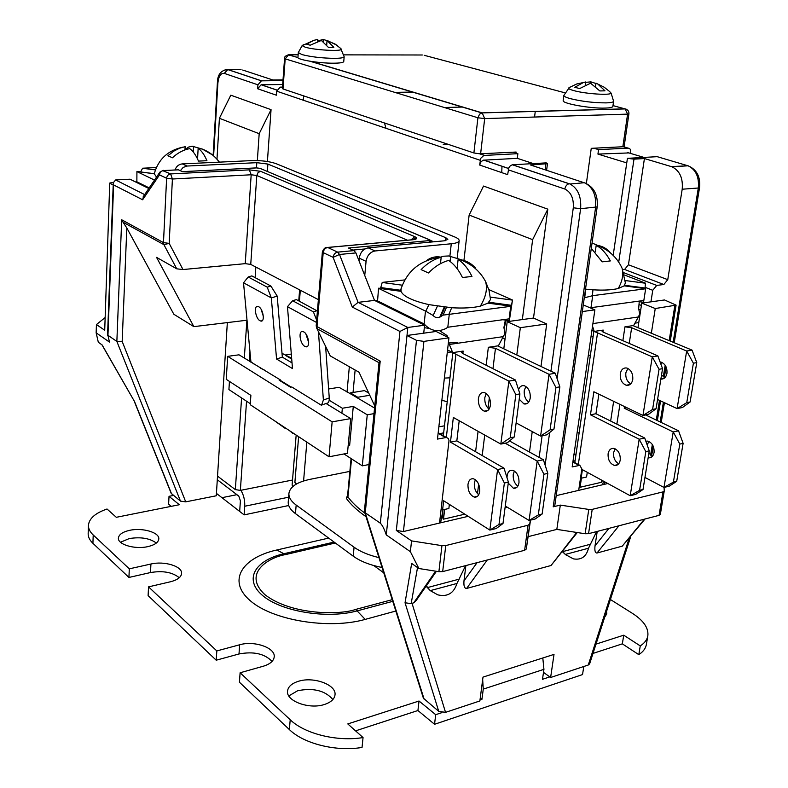 <?xml version="1.0" encoding="UTF-8"?>
<svg xmlns="http://www.w3.org/2000/svg" width="788" height="788" viewBox="0 0 788 788"><rect width="100%" height="100%" fill="white"/><g stroke="black" fill="none" stroke-linecap="round" stroke-linejoin="round"><path stroke-width="1.18" d="M609.685 91.615L611.124 93.161C610.306 95.515 585.573 93.88 574.088 90.689C570.601 89.753 568.709 88.916 568.404 88.167L570.128 87.044M605.283 108.084C610.079 107.926 612.601 107.375 612.867 106.419L613.596 101.268C613.34 102.204 610.808 102.745 606.011 102.883C593.856 102.864 581.997 101.465 570.453 98.677C565.991 97.456 563.794 96.363 563.863 95.417L563.184 100.559C561.568 103.464 590.507 108.695 605.283 108.084M585.681 82.346L590.852 81.873L590.665 83.223M595.915 83.479L590.852 81.873M613.596 101.268L611.124 93.161L609.567 91.497L604.179 87.202L596.014 83.183L595.58 86.247L596.014 83.144M597.954 84.168L604.987 90.837L599.806 90.925L590.586 83.223L579.682 88.561L574.787 87.291L583.445 82.504L585.73 81.952L585.277 84.937L585.671 81.991M591.099 81.903L590.911 83.282M340.327 48.098L341.5 49.299C340.987 51.565 314.373 50.048 305.251 47.201L302.109 45.665L303.4 44.739M333.659 63.198C340.061 63.138 343.43 62.597 343.755 61.553L344.159 56.775C343.844 57.78 340.475 58.312 334.053 58.351C321.514 58.115 310.817 56.864 301.962 54.589L298.307 52.56L297.943 57.357C296.849 59.661 319.268 63.355 333.659 63.198M317.692 40.927L323.257 39.459L323.11 41.39M329.256 41.331L323.257 39.459M337.244 45.497L336.604 45.044M337.353 45.369L327.05 40.503L333.856 47.349L328.36 47.319L321.366 40.444L310.186 45.202L306.591 44.177L313.782 40.355L317.81 39.42L317.603 41.301M323.484 39.489L323.316 41.528M326.715 44.906L327.079 40.523M401.092 288.566L401.013 291.333C403.348 296.455 412.656 300.888 428.918 304.631L451.682 307.744C463.285 308.423 472.839 307.891 480.345 306.138L487.91 303.144L490.51 299.529L490.431 298.258M585.514 289.147L592.94 289.807C603.578 290.457 612.01 290.023 618.255 288.487L624.195 285.847L625.505 282.656M295.234 484.748L295.451 482.896M588.291 355.408L590.419 355.063M305.882 333.945L308.66 342.455M304.858 346.415C300.021 344.011 298.051 330.556 302.69 331.531L303.744 331.896C308.591 334.24 310.59 347.784 305.961 346.809L304.858 346.415M261.143 309.349L263.34 316.362M259.971 320.746C255.509 318.539 253.519 305.458 257.814 306.414L258.71 306.739C263.192 308.886 265.192 322.046 260.917 321.08L259.971 320.746M324.439 704.472C309.201 709.712 285.699 700.956 287.551 690.938C288.211 686.575 291.856 683.344 298.494 681.275C313.683 676.311 336.762 684.851 334.999 694.996C334.368 699.192 330.852 702.354 324.439 704.472M288.812 695.912L297.677 690.731C313.348 687.629 325.089 690.554 332.891 699.527M120.505 542.242L129.281 538.559C140.816 536.756 149.828 538.253 156.339 543.05M147.858 546.616C134.975 549.669 117.442 544.488 118.407 538.007C118.929 534.471 122.672 531.91 129.646 530.334C142.47 527.418 159.718 532.501 158.802 539.031C158.319 542.469 154.675 544.991 147.858 546.616M645.825 441.162L647.805 441.113C652.277 442.807 654.365 446.619 654.07 452.539C653.232 456.341 651.272 458.084 648.189 457.789L648.15 457.779M648.888 453.189L652.415 456.282M660.098 361.978L661.102 362.135C665.358 363.918 667.318 367.661 666.953 373.364C666.077 377.334 664.048 379.245 660.856 379.107M661.536 374.921L664.826 377.757M608.1 453.75C607.844 459.798 609.942 463.679 614.413 465.412C617.477 465.738 619.417 463.965 620.235 460.103C620.511 454.075 618.422 450.184 613.98 448.431C610.867 448.076 608.917 449.859 608.1 453.75M615.152 448.825L613.596 452.558C613.231 457.739 614.935 461.482 618.708 463.787M620.284 373.778C619.959 379.609 621.929 383.431 626.204 385.243C629.612 385.746 631.799 383.845 632.754 379.521C633.089 373.709 631.139 369.887 626.903 368.045C623.436 367.513 621.23 369.424 620.284 373.778M627.869 368.41L625.839 372.813C625.445 377.945 627.081 381.628 630.764 383.874M467.983 484.384C467.826 490.865 469.904 495.091 474.218 497.07C477.154 497.504 478.986 495.652 479.715 491.525C479.872 485.044 477.814 480.808 473.529 478.809C470.544 478.355 468.693 480.217 467.983 484.384M475.351 479.705L474.346 482.985C474.041 488.028 475.509 491.939 478.74 494.746M478.375 398.698C478.158 404.953 480.109 409.11 484.236 411.149C487.526 411.769 489.594 409.77 490.441 405.14C490.678 398.886 488.747 394.729 484.64 392.66C481.301 392.01 479.212 394.03 478.375 398.698M486.235 393.488L484.837 397.566C484.512 402.579 485.92 406.441 489.082 409.149M447.239 352.728L450.106 352.571L450.244 351.379M518.534 389.636C519.785 386.455 521.745 385.165 524.424 385.775C528.581 387.775 530.521 391.843 530.255 397.97C529.378 402.51 527.27 404.49 523.941 403.909L519.223 399.211M525.842 386.445L524.256 390.641C523.902 395.714 525.389 399.536 528.709 402.116M508.26 483.172L513.382 488.225C516.367 488.629 518.228 486.797 518.977 482.739C519.174 476.395 517.105 472.248 512.771 470.328C509.747 469.894 507.856 471.736 507.117 475.824L507.019 477.735M514.397 471.037L513.234 474.494C512.909 479.587 514.456 483.468 517.844 486.137M596.605 531.585L588.498 548.231C586.321 556.702 581.268 560.248 573.359 558.859L565.272 554.457L562.602 551.403M465.59 565.636L456.961 583.465C453.789 593.315 447.397 597.107 437.793 594.851L430.248 590.626L426.357 585.839M447.229 401.742L441.861 400.274M439.477 330.605L447.042 335.55L447.505 337.126M448.441 342.179L452.706 352.63L508.871 381.106L515.411 379.993L462.349 353.28L461.226 352.069L463.137 351.064L453.514 352.512M497.642 345.893L488.353 347.291L495.475 348.286L549.029 374.31L555.294 373.246L497.642 345.893L498.41 345.784L504.99 333.423L503.906 327.542L505.344 320.066M377.383 300.455L375.157 300.721M424.318 327.7L429.125 328.369M502.685 338.091L505.01 339.195M505.699 333.728L504.99 333.393M379.333 288.388L378.545 288.369L377.482 301.873M447.811 327.237L445.89 328.547C437.606 332.398 430.356 330.861 424.121 323.957L425.5 311.063L433.164 315.476C434.976 317.613 437.173 318.194 439.753 317.239L443.092 315.121L449.268 314.323L447.811 327.237L509.127 318.864L509.363 320.618L512.486 300.021L488.826 289.58M142.658 184.678L141.929 185.101M639.235 301.706L638.664 308.581L639.708 314.038L638.369 316.983L592.901 323.592M585.681 289.166L584.726 297.736L592.714 295.658L590.98 307.684L643.835 300.464L643.067 302.218L636.98 301.4M541.011 366.351L546.705 323.947L533.515 318.037L547.818 209.155L483.546 186.057L469.136 215.055L463.866 261.025M529.487 452.046L532.235 431.578M546.606 170.287L547.473 163.658L546.242 162.88L512.367 164.781L510.368 165.716L508.831 167.755L507.649 174.65L479.646 165.027L481.044 161.707L483.31 160.181L517.302 158.339L517.874 153.68L483.842 155.453L480.769 158.28L479.646 165.027M282.488 87.094L280.213 87.133L276.686 91.181L276.401 95.2L257.656 88.758L261.143 84.779L282.675 84.503M282.961 80.603L261.399 80.839L257.922 84.818L257.656 88.758M267.408 161.51L271.052 109.66L230.805 95.19L219.409 118.289L216.976 159.206M255.125 277.662L255.854 267.063M138.058 171.676L136.915 171.577L136.866 182.589M447.564 349.921L452.706 352.63M464.812 514.19L443.516 519.154C442.679 519.253 442.511 516.15 442.994 509.836L440.62 522.808M447.042 335.55L446.894 336.821M504.172 328.369L506.113 320.174M374.724 405.918L359.032 372.231L330.261 355.9L316.549 327.828L316.205 325.641L317.387 328.882L379.008 362.697L364.371 511.51L365.258 512.801L380.338 523.202C382.308 525.064 384.288 528.965 386.278 534.894L406.992 335.481L416.488 340.347L396.325 530.442L411.553 540.893L441.94 545.651L438.896 571.694L442.679 571.595L524.631 550.29L526.305 549.009L530.511 520.129M177.467 169.883L163.48 170.582C161.185 170.947 159.865 172.375 159.511 174.887L166.623 178.265L163.471 242.615L169.174 243.384L163.894 244.644L176.748 268.826L156.556 257.371L193.848 326.636L247.018 320.214M457.562 342.396L448.342 342.997M447.436 351.034L449.071 350.788M457.247 257.568L459.158 240.714C459.256 239.473 457.759 238.212 454.666 236.922L276.105 163.668C269.604 161.412 261.527 160.388 251.864 160.594L182.294 163.894L187.061 166.041L256.829 162.673L267.89 164.071L445.831 237.72L447.83 239.434L444.215 240.823L368.223 247.856L375.088 250.958C370.124 252.002 367.119 255.47 366.075 261.34L364.755 275.495M359.013 260.838L359.259 258.168L366.075 261.34M368.223 247.856C363.268 248.89 360.283 252.327 359.259 258.168M505.069 507.669L507.176 507.167M546.705 323.947L520.326 327.69L516.849 354.679M530.334 520.169L529.733 524L528.049 525.232L445.752 545.572L441.94 545.651M468.19 516.327L403.426 531.545L396.325 530.442M316.845 328.438L330.261 355.9M176.748 268.826L183.003 269.545L245.226 263.655L250.742 264.404L318.382 299.637M271.052 109.66L259.183 133.704L219.409 118.289M259.183 133.704L257.351 160.575M187.061 166.041L183.2 167.401L180.324 170.71M439.527 523.065L449.012 440.6L448.234 438.414L446.382 437.478L437.468 439.083L448.933 337.835L436.099 331.462L423.727 333.176L424.584 325.217L407.82 327.463L399.94 331.452L380.338 523.202M178.423 169.834L182.422 171.676L256.179 167.933M144.667 194.616L115.629 179.959L130.02 179.201L148.804 188.509M424.584 325.217L374.527 300.405L355.91 252.918L354.039 250.604L348.444 248.023L428.741 240.655L431.135 242.034M104.774 317.869L96.431 324.548L104.715 330.241L109.749 183.052L113.324 182.314M282.005 353.329L291.649 358.225M291.314 354.068L285.896 354.827M369.769 395.281L357.762 397.26L357.683 398.068L350.296 393.704L350.374 392.897L357.762 397.26M547.818 209.155L532.639 239.66L469.136 215.055M532.639 239.66L522.336 319.573L533.515 318.037M522.336 319.573L507.216 321.662L520.326 327.69M503.857 348.404L507.216 321.662M377.344 300.809L424.121 323.957M404.805 279.907L382.239 282.39L380.515 288.408M509.127 318.864L510.703 306.335L449.268 314.323M488.993 302.267L511.491 305.32L512.486 300.021M511.491 305.32L510.979 308.019L510.772 306.108L488.067 303.025M487.91 303.144L510.772 306.108M378.545 288.369L425.5 311.063M182.294 163.894C178.807 164.278 176.364 166.307 174.966 169.981M375.088 250.958L451.278 243.768L449.899 256.12M459.158 240.714C458.823 242.241 456.203 243.256 451.278 243.768M283.01 79.903L272.944 80.002L242.714 70.033M533.348 163.599L517.302 158.339M517.874 153.68L513.264 152.183L479.813 153.818L484.443 155.364M501.749 172.621L501.986 166.219M591.906 330.418L652.267 356.846L657.862 355.9L603.086 332.043L601.746 330.832L603.204 330.083L594.91 331.324M592.527 326.173L594.211 331.423M622.855 340.652L624.953 326.823L633.641 325.513L638.369 316.983M602.515 480.631L601.352 482.305L580.076 487.27L579.554 484.581M638.999 309.576L640.811 309.32L638.763 322.597L634.951 323.159M639.058 304.503L641.412 305.458M643.835 300.464L645.648 288.772L592.714 295.658M624.726 285.305L645.047 288.014L645.451 283.148L624.382 274.992M645.047 288.014L644.998 288.506M624.195 285.847L645.411 288.664M556.21 495.652L578.697 490.363L581.849 468.949L579.84 465.344L572.167 466.929L594.891 309.832L583.268 304.926M428.741 240.655L429.47 239.759L433.193 241.847M532.393 165.598L530.56 164.997L547.473 163.658M291.718 359.072L285.837 355.595M104.715 330.241L109.749 183.052M110.153 183.466L113.196 185.032M368.754 393.094L364.48 390.612L350.374 392.897M357.683 398.068L374.517 408.017M374.527 300.405L358.087 302.356L352.295 307.074L399.94 331.452M423.727 333.176L406.992 335.481L407.82 327.463L358.087 302.356L339.51 254.465L333.097 257.341C333.6 254.396 335.117 252.653 337.648 252.13L327.621 247.432L326.173 247.55M350.296 393.704L339.047 387.322L328.626 388.967M448.933 337.835L423.924 341.381L416.488 340.347M594.891 309.832L582.332 311.565M101.948 344.819L134.531 401.565L102.154 344.967L98.313 342.258L96.146 332.822L96.431 324.548M96.146 332.822L109.453 342.091L107.946 335.294L116.86 341.44L180.482 501.138L185.722 501.858L216.276 495.78L217.527 476.129L235.336 489.614L240.36 490.392L292.525 480.03M283 88.955L285.187 58.864L284.557 58.509L282.39 88.552L283 88.955L473.893 152.971L479.813 153.818M193.848 326.636L173.843 314.264L126.819 228.008L123.056 222.226L163.894 244.644L163.471 242.615L121.697 219.773L123.056 222.226M602.672 484.728L603.48 481.153M624.953 326.823L631.651 327.729L686.673 351.024L692.051 350.118L696.759 362.618L690.111 401.978L682.438 407.524L677.099 408.598L686.762 402.648L690.111 401.978M692.051 350.118L632.981 325.621M553.215 506.812L595.6 207.471C596.467 195.523 592.94 187.357 585.011 182.993C594.122 187.18 598.171 195.158 597.176 206.909L554.782 505.689L553.215 506.812L560.307 505.108L556.83 529.398L528.246 536.628M386.278 534.894L410.371 551.679L411.553 540.893M410.371 551.679L418.871 568.512L438.896 571.694M509.481 440.965L543.375 459.739L547.798 473.381L542.144 514.012L535.21 518.977L529.083 520.474L505.275 506.014M505.167 443.201L537.189 461.069L529.083 520.474L538.303 514.948L542.144 514.012M516.13 422.929L540.598 436.069L546.813 434.818L553.974 429.066L559.854 386.829L555.934 387.519L550.083 429.844L553.974 429.066M555.934 387.519L549.029 374.31L540.598 436.069L550.083 429.844M477.085 562.652L463.984 580.874L465.875 565.567M547.798 473.381L543.937 474.238L537.189 461.069L543.375 459.739M217.527 476.129L227.348 322.587M364.548 512.042L423.392 698.207L438.749 711.357L445.535 712.352L479.872 700.956L482.995 677.109L554.013 654.395L550.625 677.493L588.272 665.013L589.631 663.86L630.784 536.362M592.064 242.99L597.668 245.442M610.562 252.997C606.967 248.584 602.446 246.043 597.009 245.354L596.211 245.285C601.865 248.575 606.583 253.795 610.365 260.926L602.17 261.843L591.305 248.338M472.583 266.305L475.391 267.89C471.254 263.32 466.171 260.582 460.162 259.676L458.114 259.469C463.59 263.074 468.21 268.738 471.963 276.45L462.448 277.514C458.734 269.801 454.134 264.118 448.638 260.434C441.408 262.384 434.68 266.561 428.485 272.963L421.097 269.634C427.224 263.31 433.922 259.173 441.181 257.223L440.916 257.164C435.774 256.179 431.006 257.302 426.584 260.513M438.148 258.159L443.309 256.228L448.786 255.962L462.576 260.139M638.024 327.365L638.763 322.597M645.136 287.325L652.75 290.299L650.947 301.843L641.777 303.104L640.811 309.32M136.482 181.624L149.208 187.918M156.349 167.548L142.618 168.218L140.589 171.932M136.915 171.577L154.507 180.088M136.994 171.538L154.261 173.754L156.536 177.093M212.464 154.911L202.329 149.08L198.152 148.282C201.561 150.735 204.486 154.881 206.939 160.703L198.477 161.097C196.054 155.275 193.139 151.119 189.731 148.627C183.377 149.858 177.615 152.911 172.454 157.787L167.923 155.748L173.971 151.04L179.536 148.243L185.141 146.637L184.963 149.917M184.973 149.73L188.44 147.11L192.233 146.204L203.363 149.385M513.264 152.183L516.11 152.045L515.992 153.069M586.37 183.486L591.246 148.341L593.866 148.203L598.565 149.621L597.934 154.084L626.755 162.889L613.172 255.361M630.558 153.414L630.705 152.36C630.912 149.71 630.075 148.302 628.194 148.134L623.416 146.726L593.866 148.203M429.253 239.749L261.429 168.947M250.751 362.086L250.83 360.943M329.187 400.245L342.347 408.253L353.28 406.411L367.247 414.803L362.303 465.856L368.961 464.536M373.965 413.641L367.247 414.803M115.629 179.959L113.285 182.767L113.62 184.934L142.628 199.778L159.511 174.887L160.122 171.863M142.628 199.778L143.583 196.212M641.777 303.104L655.252 308.532L651.39 332.989M579.082 433.193L577.171 432.346M134.305 401.407L171.183 493.327L180.482 501.138M379.008 362.697L380.2 361.131L317.003 326.577L323.198 252.633L333.097 257.341L352.295 307.074M126.819 228.008L122.17 341.44L116.86 341.44L121.697 219.773M515.825 394.621L510.23 437.773L514.298 436.966L519.913 393.892L515.825 394.621L508.871 381.106L500.833 444.077L453.336 417.463L450.47 442.127L497.583 469.549L489.85 530.078L443.654 500.764L442.59 509.925L441.162 509.009M519.913 393.892L515.411 379.993M504.369 483.024L498.991 524.503L502.99 523.528L508.398 482.128L504.369 483.024L497.583 469.549L504.024 468.171L456.833 440.886L459.197 420.743M442.59 509.925L448.874 508.487L449.357 504.379M430.346 590.705L426.091 586.223M555.294 373.246L559.854 386.829M659.054 369.286L652.592 409.445L656.069 408.755L662.55 368.666L659.054 369.286L652.267 356.846L642.959 415.473L593.856 391.764L590.468 414.803L639.186 439.221L630.203 495.731L582.401 469.658L581.14 478.247L580.529 477.902M662.55 368.666L657.862 355.9M645.805 451.623L639.58 490.333L643.018 489.496L649.263 450.854L645.805 451.623L639.186 439.221L644.712 438.029L595.955 413.73L598.86 394.177M581.14 478.247L586.577 476.996L587.277 472.317M566.661 555.53L562.366 551.708M617.231 462.842L618.797 463.669M644.968 477.449L663.979 487.457L669.268 486.166L676.705 481.31L683.117 443.339L679.798 444.077L673.395 482.118L676.705 481.31M624.49 406.549L624.234 408.214L673.218 431.932L663.979 487.457L673.395 482.118M657.566 399.486L677.099 408.598L686.673 351.024L693.401 363.209L696.759 362.618M661.93 362.411L660.787 363.879M648.849 441.428L647.194 445.003M645.618 414.931L678.547 430.79L683.117 443.339M607.824 483.517L578.697 490.363M560.307 505.108L588.784 509.432L592.212 509.373L662.974 491.889L664.245 490.963L664.077 487.437M577.269 532.54L551.039 565.508L466.614 588.449C464.467 588.498 463.59 585.976 463.984 580.874M556.83 529.398L585.139 533.742L588.557 533.673L659.073 515.352L660.354 514.229M417.522 567.567L411.178 603.598L405.042 602.79L411.671 563.43L418.871 568.512M543.937 474.238L538.303 514.948M439.743 433.627L443.664 432.878M411.178 603.598L413.739 602.82L416.389 600.229L436.414 571.3M682.201 189.219L667.761 279.661L663.841 284.507L624.589 269.466L628.44 264.768L644.426 158.555L671.997 166.8C679.749 170.72 683.147 178.196 682.201 189.219L698.306 188.007C699.281 177.073 695.883 169.676 688.121 165.795L671.317 166.573M652.75 290.299L656.709 285.423L663.841 284.507M650.947 301.843L664.52 299.962L676.094 305.123L655.252 308.532M608.957 528.374L595.029 545.818C594.497 550.625 595.147 553.028 596.999 553.018L622.264 546.153L645.017 519.006M595.029 545.818L597.225 531.427M604.406 484.325L604.78 481.862M572.994 461.187L575.092 460.734M444.373 378.092L449.958 377.826M444.471 425.815L438.847 426.86M240.892 490.284C243.699 494.953 244.979 500.272 244.733 506.241L244.122 514.879L239.67 511.422L240.409 500.833L238.784 496.095L217.301 479.744M482.67 679.581L483.271 689.116L481.931 699.36L480.256 698.06M549.778 676.892L542.489 679.305L543.937 669.337L542.804 657.98M550.625 677.493L543.493 672.381M193.533 146.312L193.227 151.966M197.561 158.999L198.152 148.282M595.255 251.953L596.211 245.285M441.181 257.223L440.472 263.684M450.637 256.267L450.066 261.439M457.089 268.57L458.114 259.469M628.194 148.134L598.565 149.621M623.416 146.726L624.155 146.41L628.913 113.827L627.593 114.122L622.845 146.775M329.029 456.794L250.229 404.697L250.879 395.379L226.225 379.314L227.702 356.353L332.142 421.846L329.029 456.794L347.459 453.277L350.69 418.615L332.142 421.846M318.451 331.807L323.385 400.018L321.514 405.337L291.806 386.977L290.447 387.184L279.139 380.18L280.479 379.983L239.01 354.817L227.702 356.353M322.262 404.845L323.179 404.687M342.347 408.253L341.894 413.217L326.055 403.505M348.148 445.9L349.616 445.624L353.28 406.411M343.972 453.947L362.303 465.856M591.01 336.663L593.108 336.565M576.058 454.026L573.969 454.479M498.991 524.503L489.85 530.078L496.233 528.512L502.99 523.528M456.833 440.886L450.47 442.127M510.23 437.773L500.833 444.077L507.305 442.777L514.298 436.966M508.398 482.128L504.024 468.171M639.58 490.333L630.203 495.731L635.699 494.381L643.018 489.496M595.955 413.73L590.468 414.803M652.592 409.445L642.959 415.473L648.504 414.35L656.069 408.755M649.263 450.854L644.712 438.029M678.547 430.79L673.218 431.932L679.798 444.077M626.864 407.701L624.234 408.214M693.401 363.209L686.762 402.648M624.589 269.466L622.687 269.683M288.723 505.512L244.122 514.879M606.563 611.419L606.79 613.862L604.711 617.142M395.832 611.025L365.199 619.398C328.734 629.73 272.431 620.363 250.082 600.564C227.161 580.914 241.749 557.756 276.815 549.994L328.665 538.086M173.488 495.445L169.026 496.312L179.309 504.734L116.319 517.302L107.03 509.009C95.378 513.057 89.182 518.455 88.453 525.192L88.167 533.427C88.029 536.835 89.605 540.125 92.915 543.296L128.927 577.446L150.498 572.551C162.909 570.482 172.493 572.216 179.25 577.742M92.915 543.296L93.211 534.983C89.901 531.831 88.315 528.571 88.453 525.192M93.211 534.983L129.311 568.837L128.927 577.446M150.498 572.551L150.922 564.021L129.311 568.837M150.922 564.021C164.328 560.721 182.609 566.355 181.585 573.585C181.073 577.269 177.359 579.998 170.435 581.771L148.538 586.873L216.828 650.927L216.208 660.206L239 653.971C253.618 651.213 264.64 653.695 272.067 661.418M239 653.971L239.66 644.781L216.828 650.927M239.66 644.781C254.337 640.408 275.672 647.825 274.204 656.985C273.613 661.102 269.959 664.195 263.231 666.244L240.113 672.765L290.211 719.759L289.373 729.57C303.754 743.744 336.161 751.841 362.037 747.438L363.051 737.558C337.126 741.892 304.631 733.825 290.211 719.759M355.555 730.86L417.926 710.52L419.029 701.024L347.794 723.926L363.051 737.558M419.029 701.024L435.695 714.677L434.543 724.28L582.539 674.577L583.79 666.5M481.931 699.36L480 700M441.95 712.608L435.695 714.677M593 653.419L622.333 643.855L623.741 635.187L596.014 644.111M623.741 635.187L640.26 645.914L638.802 654.661C643.126 651.804 645.658 648.425 646.367 644.515L647.825 635.867C647.115 639.748 644.594 643.097 640.26 645.914M610.404 599.501L632.419 613.36C643.619 620.58 648.751 628.085 647.825 635.867M216.424 493.396L239.67 511.422M221.95 497.681L236.922 494.677M171.252 506.339L168.612 504.162L169.026 496.312M644.426 158.555L633.995 159.146L627.425 158.339L626.755 162.889M628.923 152.931L597.934 154.084M462.773 107.04L444.304 107.503M341.894 413.217L350.69 418.615M260.759 368.272L264.61 370.173M277.209 296.121L271.328 297.913L243.522 282.803L248.2 276.982L251.835 275.908L270.895 286.054L277.209 296.121L282.331 357.131L292.023 362.894M325.661 346.937L329.256 397.94C329.384 401.525 328.448 403.338 326.439 403.367L324.39 404.096M349.872 471.382L309.93 479.36C297.056 482.108 290.053 486.767 288.92 493.347L288.241 501.798C287.925 505.827 290.329 509.767 295.461 513.628L353.211 556.161C360.352 561.312 369.976 565.095 382.072 567.498M306.837 442.117L303.587 480.985M534.56 117.038L535.269 111.374M293.018 432.986L293.648 433.4M289.511 430.672L292.969 433.518M285.197 427.815L285.729 428.17M273.909 420.349L285.059 428.288M688.879 166.051L657.192 156.674L627.425 158.339M385.933 128.286L384.524 122.997M216.208 660.206L148.105 595.63L148.538 586.873M289.373 729.57L239.424 682.221L240.113 672.765M417.926 710.52L434.543 724.28M622.333 643.855L638.802 654.661M280.489 381.028L280.479 379.983M291.127 387.075L280.528 380.525M266.364 415.365L270.254 417.935M248.2 276.982L267.221 287.157L271.328 297.913L276.568 359.032L292.486 368.577L287.462 306.67L316.471 322.43M243.522 282.803L250.899 361.702L254.337 364.302M282.331 357.131L276.568 359.032M287.462 306.67L292.634 300.75L296.367 299.598L317.426 311.063M365.996 516.652C357.309 510.634 350.759 504.547 346.346 498.41L347.646 495.071M378.949 557.609C368.597 555.146 360.313 551.679 354.078 547.217L353.211 556.161M295.461 513.628L296.17 505.059C291.028 501.237 288.605 497.336 288.92 493.347M296.17 505.059L354.078 547.217M296.781 483.832L294.879 482.492L298.622 436.69M292.712 486.649L292.121 484.994L296.17 435.075M383.766 572.856L373.778 565.548M292.634 300.75L313.407 311.861L316.658 320.194M250.298 403.692L228.914 389.567L229.446 381.412M270.895 286.054L267.221 287.157M317.17 310.669L313.407 311.861M412.942 92.058L394.788 92.373M322.42 64.843L321.888 64.813M219.448 162.131L216.858 159.117M480.345 306.138C485.891 297.056 487.634 288.851 485.585 281.543L489.023 290.279L490.51 299.529M618.255 288.487C622.382 281.198 623.653 274.441 622.087 268.245L625.534 283.631M562.711 551.61L590.439 544.232M427.303 587.621L459.187 579.141M213.637 155.453L217.902 82.838C218.67 76.121 220.788 72.969 224.275 73.392L257.922 84.818M503.522 336.594L449.456 344.454M142.264 184.884L143.002 184.845M508.23 169.814L564.848 189.041C571.024 192.164 573.841 198.409 573.29 207.776L550.94 371.148M542.105 435.764L539.15 457.395M276.686 91.181L480.188 160.289M463.137 351.064L462.851 353.536M444.649 509.462L443.516 519.154M475.588 451.731L478.08 431.331M486.157 365.268L488.353 347.291M512.555 164.761L570.029 184.008L584.292 182.727L570.029 184.008C577.929 188.421 581.455 196.655 580.608 208.702L557.096 378.604M549.63 432.563L545.119 465.117M597.176 206.909L580.608 208.702L573.29 207.776M512.367 164.781L569.113 183.762C566.867 184.333 565.449 186.096 564.848 189.041M508.555 168.445L483.891 160.092M280.39 87.123L282.439 87.803M276.903 90.049L261.301 84.769M261.577 80.829L227.831 69.541L224.275 73.392M241.029 69.472L225.132 69.6M261.399 80.839L227.663 69.551C220.965 70.25 217.547 74.564 217.409 82.494L217.902 82.838M445.831 237.72L445.506 240.655M267.378 171.459L267.89 164.071M256.474 167.854L256.829 162.673M355.132 370.015L353.044 392.463M402.274 285.197L382.19 282.468M512.466 300.11L490.323 297.115M428.918 304.631L425.835 311.112M378.595 288.28L401.013 291.333M380.702 287.561L400.796 290.289M448.933 314.284L451.682 307.744M444.944 307.162L440.856 316.54M433.164 315.476L437.389 306.187M603.204 330.083L602.928 331.975M581.416 478.178L580.076 487.27M601.352 482.305L601.677 480.168M610.651 421.058L613.645 401.319M645.451 283.227L625.347 280.558M592.399 295.618L592.94 289.807M432.179 241.936L432.592 241.197M586.252 183.437L530.56 164.997M545.129 169.804L545.857 164.131M299.43 301.233L300.307 290.22M245.226 263.655L251.185 174.769L172.405 179.014L166.623 178.265C166.977 175.734 168.307 174.286 170.612 173.921L162.594 170.592M183.003 269.545L169.174 243.384L172.405 179.014L170.612 173.921L249.353 169.863L260.592 171.292L414.784 236.676C417.768 238.173 417.147 239.197 412.912 239.759L327.719 247.481C325.198 247.993 323.691 249.717 323.198 252.633L322.381 251.825L316.205 325.641M355.91 252.918L339.51 254.465L337.648 252.13L354.039 250.604M259.784 168.327L256.524 167.913M364.893 248.969L352.916 250.082M349.34 366.725L347.016 392.03M250.742 264.404L256.809 175.488L407.406 240.212M249.353 169.863L251.185 174.769L256.809 175.488L258.04 172.602L260.592 171.292M477.489 493.603L478.651 484.206M482.197 455.543L484.728 435.055M488.048 408.253L489.358 397.684M492.953 368.685L495.475 348.286M631.651 327.729L629.238 343.44M619.91 404.342L616.866 424.151M572.876 462.044L579.052 465.403M445.752 545.572L442.679 571.595M524.631 550.29L528.049 525.232M529.733 524L526.305 549.009M423.924 341.381L403.426 531.545M246.9 320.233L244.31 358.097M241.591 397.95L235.336 489.614M249.973 351.803L249.323 361.2M246.546 401.22L240.36 490.392M155.403 169.912L142.539 168.258M480.621 153.798L484.679 118.594L482.177 112.871L625.081 108.833L627.593 114.122L484.679 118.594L477.912 117.776L473.893 152.971M411.001 239.887L414.784 236.676M412.912 239.759L411.267 239.857M107.946 335.294L113.62 184.934M438.128 433.233L445.525 437.537M578.323 464.526L597.54 332.881M446.323 437.448L455.907 354.255M171.567 493.879L134.531 401.565M298.14 54.796L288.605 54.796L285.187 58.864L477.912 117.776L479.567 114.162L482.177 112.871L310.866 61.375M424.249 699.547L365.258 512.801L380.2 361.131M122.17 341.44L185.722 501.858M456.961 583.465L430.248 590.626M588.498 548.231L565.272 554.457M551.039 565.508L576.727 532.452M487.24 560.012L466.614 588.449M585.139 533.742L588.784 509.432M405.042 602.79L438.749 711.357M412.026 603.283L445.535 712.352M588.272 665.013L629.129 538.381M660.177 421.944L663.398 402.205M673.179 342.169L698.306 188.007L699.547 187.593L674.242 342.613M288.615 497.198L244.733 506.241M543.937 669.337L483.271 689.116M297.953 57.494L288.122 54.825M422.319 54.993L344.129 54.864M650.612 455.168L652.336 444.521M656.296 420.073L659.487 400.383M663.299 376.841L665.18 365.248M669.189 340.485L674.823 305.754M592.212 509.373L588.557 533.673M659.073 515.352L662.974 491.889M435.626 571.172L413.739 602.82M667.761 279.661L628.44 264.768M623.751 272.707L656.709 285.423M622.264 546.153L644.367 519.174M618.905 525.793L596.999 553.018M218.345 480.542L217.232 480.759M633.995 159.146L618.787 261.675M627.553 152.527L643.963 157.413M424.19 55.298L564.602 92.718M612.985 105.612L626.44 109.276M392.769 601.333L357.122 610.897L365.199 619.398M392.237 599.658L355.555 609.459L357.122 610.897C327.099 619.22 281.198 611.626 262.562 595.482C243.462 579.446 254.967 560.229 284.084 553.688L334.092 542.075M276.815 549.994L285.492 554.594L335.333 542.991M329.256 397.94L323.385 400.018M355.555 609.459C340.761 614.955 291.747 615.487 264.945 594.694C242.005 573.359 268.885 557.333 285.492 554.594M347.597 495.573L347.941 496.913L346.346 498.41M351.527 458.852L347.941 496.913C351.921 502.399 357.565 507.807 364.893 513.136M583.445 82.504L576.649 84.011L569.36 87.527L563.863 95.417M585.326 84.917L585.73 81.952M595.541 86.217L595.964 83.154M327.67 40.838L335.186 44.118L340.692 48.452L344.159 56.775M303.311 100.224L303.646 95.87M313.782 40.355L302.109 45.665L298.307 52.56M326.695 44.877L327.05 40.503M651.607 457.01L648.189 457.789M664.136 378.319L660.896 378.91M617.812 464.644L614.413 465.412M629.976 384.554L626.204 385.243M477.459 496.332L474.218 497.07M487.851 410.489L484.236 411.149M527.605 403.239L523.941 403.909M516.672 487.476L513.382 488.225M379.343 302.789L382.121 303.173M502.813 319.721L509.068 320.578M139.437 183.87L141.584 184.146M508.526 168.504L483.714 160.112M484.246 155.374L479.567 153.808M282.439 87.872L280.213 87.133M276.893 90.108L261.143 84.779M217.409 82.494L213.134 155.275M400.964 291.196L378.683 288.162M446.471 307.32L443.092 315.121M444.196 307.084L439.753 317.239M645.638 288.585L624.293 285.749M299.617 289.866L298.75 300.868M178.364 169.814L163.421 170.553C162.397 171.587 165.687 168.277 159.55 172.641L143.052 197M182.373 171.646L256.504 167.883L259.853 168.317M622.087 268.245C617.034 257.292 608.671 249.668 597.009 245.354M400.826 289.482C407.179 270.619 420.546 259.853 440.916 257.164M485.585 281.543C480.02 271.19 471.539 263.901 460.162 259.676M154.281 173.695L137.092 171.479M154.212 174.03C158.211 159.363 167.814 150.39 183.013 147.12M219.261 162.141C215.016 156.221 209.372 151.867 202.329 149.08M412.784 239.729C414.803 238.429 415.808 238.124 415.798 238.794L412.814 239.719L327.621 247.432C328.429 247.915 324.932 245.492 322.381 251.825M259.902 168.307L429.47 239.759M113.285 182.767L107.532 335.619M574.816 462.615L593.866 331.275M443.339 435.715L452.844 352.61M579.84 465.344L572.935 461.601M438.187 432.72L446.382 437.478M284.557 58.509C284.173 56.972 285.522 55.731 288.605 54.796L297.992 57.623M310.029 61.237L481.823 112.911L625.327 108.921C627.947 109.798 629.139 111.433 628.913 113.827M660.344 514.397L664.245 490.963M651.627 455.888L653.213 446.156M657.359 420.585L660.561 400.875M664.343 377.531L666.077 366.863M670.283 340.948L676.094 305.123M664.432 402.688L661.211 422.437M671.997 166.8L688.121 165.795C696.789 169.558 700.601 176.817 699.547 187.593M260.917 321.08L262.266 320.657M305.961 346.809L307.517 346.296M347.577 495.76L351.074 458.567M443.24 144.618L448.993 144.618"/></g></svg>
